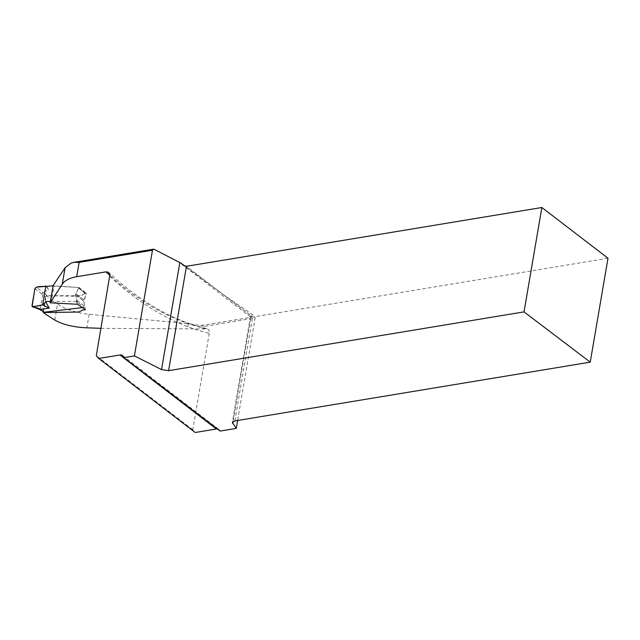 <?xml version="1.0" encoding="UTF-8"?>
<svg xmlns="http://www.w3.org/2000/svg" width="640" height="640" viewBox="0 0 640 640"><rect width="100%" height="100%" fill="white"/><g stroke="black" fill="none" stroke-linecap="round" stroke-linejoin="round"><path stroke-width="0.48" stroke-dasharray="3.2 2.4" d="M54.824 320.088L57.576 303.968C65.472 309.384 75.992 312.84 89.144 314.336L188.36 323.68L200.888 325.568L254.272 316.736L252.44 314.656L225.288 295.992L185.064 266.216M53.144 285.528L54.08 286.112L78.888 287.512L75.44 294.776L77.024 300.568L76.336 304.512M57.576 303.968A1817.848 1034.864 -99.4 0 1 46.352 295.656L78.656 295.784C82.416 295.952 83.032 293.256 86.688 293.32L78.888 287.512M109.872 276.344A431.112 245.424 80.6 0 0 209.264 333.32L209.128 330.776L208.328 329.432L206.88 328.624L203.384 328.936L203.816 326.424L255.152 317.936L237.624 420.48M216.384 428.992A5.88 4.136 127.5 0 1 219.064 429.568A5.88 4.136 127.5 0 1 220.112 431.064M209.264 333.32L192.784 429.712L195.208 432.496M100.984 328.336L203.384 328.936M43.312 312.528L46.352 295.656M254.272 316.736L255.152 317.936M225.288 295.992L251.096 315.784L252.44 314.656M192.784 429.712L96.312 355.704M50.808 303.192L54.08 286.112M85.408 309.752L83.784 301.176L86.688 293.32M77.72 304.288L77.024 300.568M608 258.232L252.584 317.024L186.448 266.296M233.016 421.576L251.096 315.784L250.56 316.96L252.584 317.024L234.816 420.944M203.816 326.424A37.504 16.016 -170.3 0 0 200.888 325.568M82.32 307.592L84.072 307.168L76.208 301.328L50.384 301.52M76.208 301.328L77 300.448L75.44 294.776L78.568 288.288L78 287.448L53.096 285.8M34.928 288.608L45.456 296.976L47.176 295.704L77.408 296.296L82.496 295.36C82.608 294.376 83.704 293.832 85.784 293.712L78 287.448L86.216 294.456L83.944 299.936A2.208 1.552 -52.5 0 0 83.784 301.176L84.736 306.2L84.072 307.168M41.68 294.168L43.08 292.616L36.432 287.144M46.648 286.448L48.568 289.584L43.08 292.616M47.176 295.704L44.096 293.312L42.728 294.856L40.296 309.04L40.632 310.032M45.456 296.976L42.936 310.904L40.304 309.032M48.568 289.584L45.856 286.032M43.376 311.968L42.936 310.904M40.296 309.04L39.048 308.304L39.504 309.368M71.072 263.104L154.208 249.352M205.432 328.6A425.232 242.072 -99.4 0 1 109.96 275.496M75.44 294.776L83.784 301.176L75.44 294.776M83.944 299.936L75.624 293.552L83.944 299.936M188.36 323.68L187.496 328.736M89.144 314.336L86.84 327.816M77 300.448L84.736 306.2M44.096 293.312L43.048 292.632M39.048 308.304L32 305.712M206.88 328.624C173.488 320.872 140.848 302.224 108.952 272.68M250.432 316.64L232.344 422.488M250.56 316.96L183.104 265.208M122.592 355.56L219.064 429.568M74.256 262.288L73.824 262.36M78.392 287.56L86.128 293.792"/><path stroke-width="0.96" d="M185.064 266.216L181.272 263.304L154.208 249.352L153.392 249.2L152.464 250.248L134.4 355.92L161.536 369.56L168.608 370.672L524.032 311.88L590.24 362.152L234.816 420.944L232.344 422.488L236.272 428.392L220.112 431.064L123.8 357.672L134.4 355.92M152.464 250.248L79.136 262.376L73.72 262.352L71.072 263.104L65.088 267.744L53.144 285.528L50.16 302.792L77.72 304.288L85.408 309.752C81.04 309.744 81.4 311.608 77.792 312.056L43.312 312.528L43.408 311.992M237.624 420.48L236.272 428.392M98.728 358.488L195.208 432.496L216.384 428.992L119.904 354.984L98.728 358.488L96.312 355.704L109.904 274.648L108.392 272.248L106 271.864L76.688 276.712C69.52 277.976 64.712 280.48 62.264 284.232L50.16 302.792M100.984 328.336L86.84 327.816C73.536 327.2 62.864 324.624 54.824 320.088A425.232 242.072 -99.4 0 1 43.312 312.528M590.24 362.152L608 258.232L541.872 207.504L524.032 311.88M181.272 263.304L183.104 265.208L186.448 266.296L541.872 207.504M123.8 357.672A5.88 4.136 -52.5 0 0 122.592 355.56A5.88 4.136 -52.5 0 0 119.904 354.984M45.856 286.032C42.112 287.392 34.592 284.64 34.464 291.304L32.104 306.424C35.416 306.424 38.928 305.88 42.648 304.8L45.856 286.032L42.648 304.8L33.056 306.832L32 305.712L34.928 288.608L36.432 287.144L53.096 285.8M50.384 301.52L46.336 301.464L42.648 304.8L49.216 308.2L40.096 309.384L44.304 312.216L82.32 307.592M45.824 301.976L49.216 308.2M39.456 309.336L40.096 309.384M32.528 306.8L40.032 309.392M44.304 312.216L40.632 310.032M40.616 310.016L41.312 310.096M109.96 275.496A425.232 242.072 -99.4 0 1 106 271.864M233.016 421.576L232.672 423.576M161.536 369.56L179.8 262.704M186.448 266.296L168.608 370.672M79.136 262.376L76.688 276.712M62.264 284.232L65.088 267.744M153.464 249.184L74.256 262.288M39.504 309.368L40.664 310.048M32.576 306.816L39.56 309.384"/></g></svg>
